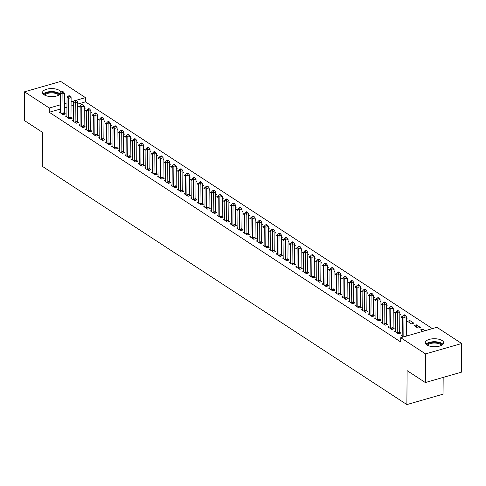 <?xml version="1.0" encoding="UTF-8"?>
<svg xmlns="http://www.w3.org/2000/svg" width="486" height="486" viewBox="0 0 486 486"><rect width="100%" height="100%" fill="white"/><g stroke="black" fill="none" stroke-linecap="round" stroke-linejoin="round"><path stroke-width="0.73" d="M426.848 344.926A9.191 4.003 -179.6 0 1 425.286 342.673A9.191 4.003 -179.6 0 1 431.805 338.888A9.191 4.003 -179.6 0 1 442.102 340.546A9.191 4.003 -179.6 0 1 443.663 342.8A9.191 4.003 -179.6 0 1 437.139 346.579A9.191 4.003 -179.6 0 1 426.848 344.926M60.452 93.901A9.191 4.003 -179.6 0 1 52.98 96.568A9.191 4.003 -179.6 0 1 44.098 94.788A9.191 4.003 -179.6 0 1 42.537 92.528A9.191 4.003 -179.6 0 1 49.062 88.75A9.191 4.003 -179.6 0 1 59.353 90.402A9.191 4.003 -179.6 0 1 60.908 92.504M432.388 328.615L85.433 101.866L85.463 97.625L76.223 100.28M436.914 327.315L461.7 343.511L425.523 353.905L400.737 337.703L436.914 327.315M425.523 353.905L425.323 382.537L461.5 372.148L461.7 343.511M443.171 377.409L443.05 394.182L406.879 404.571L42.276 166.291L42.513 132.356L24.3 120.455L24.5 91.818L60.677 81.429L85.463 97.625M416.453 324.867L414.005 325.571L417.954 328.147L420.396 327.449L416.453 324.867L416.435 327.157M395.61 330.857L394.45 331.191L398.399 333.767L400.841 333.062L399.778 332.369M402.317 316.562L400.859 316.981L402.305 317.923M406.393 318.294L407.25 318.852L406.387 319.102M382.464 322.261L381.303 322.595L385.246 325.177L387.694 324.472L386.631 323.779M389.165 307.966L387.713 308.385L389.158 309.333M393.247 309.704L394.097 310.262L393.241 310.511M369.311 313.67L368.157 314.005L372.1 316.58L374.542 315.882L373.479 315.183M376.018 299.376L374.56 299.795L376.006 300.737M380.095 301.107L380.951 301.666L380.088 301.915M356.165 305.08L355.005 305.408L358.954 307.99L361.396 307.286L360.333 306.593M362.872 290.78L361.414 291.199L362.86 292.147M366.948 292.517L367.805 293.076L366.942 293.325M343.019 296.484L341.858 296.818L345.801 299.394L348.249 298.696L347.186 297.997M349.72 282.19L348.268 282.609L349.713 283.551M353.802 283.927L354.652 284.48L353.796 284.729M329.866 287.894L328.712 288.222L332.655 290.804L335.097 290.099L334.034 289.407M336.573 273.594L335.115 274.013L336.561 274.961M340.65 275.331L341.506 275.89L340.643 276.139M316.72 279.298L315.56 279.632L319.509 282.208L321.951 281.509L320.888 280.811M323.427 265.004L321.969 265.423L323.415 266.364M327.503 266.741L328.36 267.3L327.497 267.543M303.574 270.708L302.413 271.036L306.356 273.618L308.804 272.913L307.741 272.221M310.275 256.408L308.823 256.827L310.268 257.774M314.357 258.145L315.207 258.704L314.351 258.953M290.421 262.112L289.267 262.446L293.21 265.022L295.652 264.323L294.589 263.625M297.128 247.817L295.67 248.237L297.116 249.178M301.205 249.555L302.061 250.114L301.199 250.357M277.275 253.522L276.115 253.85L280.064 256.432L282.506 255.727L281.443 255.035M283.982 239.227L282.524 239.641L283.97 240.588M288.058 240.959L288.915 241.518L288.052 241.767M264.129 244.926L262.969 245.26L266.911 247.836L269.359 247.137L268.296 246.438M270.83 230.631L269.378 231.05L270.824 231.992M274.912 232.369L275.762 232.928L274.906 233.171M250.976 236.336L249.822 236.67L253.765 239.246L256.207 238.541L255.144 237.848M257.683 222.041L256.225 222.454L257.671 223.402M261.76 223.773L262.616 224.332L261.754 224.581M237.83 227.74L236.67 228.074L240.619 230.65L243.061 229.951L241.998 229.252M244.537 213.445L243.079 213.864L244.525 214.806M248.613 215.183L249.47 215.741L248.607 215.984M224.684 219.15L223.524 219.484L227.466 222.059L229.914 221.355L228.851 220.662M231.385 204.855L229.933 205.268L231.379 206.216M235.467 206.586L236.318 207.145L235.461 207.394M211.531 210.553L210.377 210.888L214.32 213.463L216.762 212.765L215.699 212.066M218.238 196.259L216.78 196.678L218.226 197.626M222.315 197.996L223.171 198.555L222.309 198.798M198.385 201.963L197.225 202.298L201.174 204.873L203.616 204.169L202.553 203.476M205.092 187.669L203.634 188.088L205.08 189.03M209.168 189.4L210.025 189.959L209.162 190.208M185.239 193.367L184.079 193.701L188.021 196.277L190.469 195.579L189.406 194.88M191.94 179.073L190.488 179.492L191.934 180.44M196.022 180.81L196.873 181.369L196.016 181.612M172.087 184.777L170.932 185.111L174.875 187.687L177.317 186.982L176.254 186.29M178.793 170.483L177.335 170.902L178.781 171.844M182.87 172.214L183.726 172.773L182.864 173.022M158.94 176.181L157.78 176.515L161.729 179.097L164.171 178.392L163.108 177.694M165.647 161.887L164.189 162.306L165.635 163.253M169.723 163.624L170.58 164.183L169.717 164.432M145.794 167.591L144.634 167.925L148.576 170.501L151.025 169.796L149.961 169.104M152.495 153.297L151.043 153.716L152.489 154.657M156.577 155.028L157.428 155.587L156.571 155.836M132.642 158.995L131.487 159.329L135.43 161.911L137.872 161.206L136.809 160.514M139.348 144.7L137.89 145.12L139.336 146.067M143.425 146.438L144.281 146.997L143.419 147.246M119.495 150.405L118.335 150.739L122.284 153.315L124.726 152.616L123.663 151.918M126.202 136.11L124.744 136.53L126.19 137.471M130.278 137.842L131.135 138.401L130.272 138.65M106.349 141.815L105.189 142.143L109.131 144.725L111.58 144.02L110.516 143.327M113.05 127.514L111.598 127.933L113.044 128.881M117.132 129.252L117.983 129.811L117.126 130.06M93.197 133.219L92.042 133.553L95.985 136.129L98.427 135.43L97.364 134.731M99.903 118.924L98.445 119.343L99.891 120.285M103.98 120.662L104.836 121.214L103.974 121.464M80.05 124.629L78.89 124.957L82.839 127.539L85.281 126.834L84.218 126.141M86.757 110.328L85.299 110.747L86.745 111.695M90.833 112.066L91.69 112.624L90.827 112.874M66.904 116.033L65.744 116.367L69.686 118.942L72.135 118.244L71.071 117.545M85.433 101.866L77.681 104.095M73.58 105.268L71.065 105.997M66.965 107.169L64.444 107.892M60.349 109.071L49.256 112.26L400.707 341.95L400.737 337.703M60.331 111.737L59.171 112.072L63.113 114.647L65.561 113.943L64.492 113.25M80.178 106.033L78.726 106.452L80.172 107.4M84.26 107.771L85.117 108.329L84.254 108.572M73.477 120.328L72.317 120.662L76.266 123.237L78.708 122.539L77.645 121.84M93.33 114.629L91.872 115.042L93.318 115.99M97.407 116.361L98.263 116.919L97.4 117.169M86.623 128.924L85.469 129.258L89.412 131.834L91.854 131.129L90.791 130.436M106.477 123.219L105.025 123.638L106.47 124.586M110.553 124.957L111.409 125.516L110.553 125.759M99.776 137.514L98.615 137.848L102.558 140.424L105.006 139.725L103.937 139.026M119.623 131.815L118.171 132.228L119.617 133.176M123.705 133.547L124.562 134.106L123.699 134.355M112.922 146.11L111.762 146.444L115.711 149.02L118.153 148.315L117.09 147.623M132.775 140.405L131.317 140.825L132.763 141.766M136.852 142.143L137.708 142.702L136.845 142.945M126.068 154.7L124.914 155.034L128.857 157.61L131.299 156.911L130.236 156.213M145.922 149.002L144.47 149.415L145.915 150.362M149.998 150.733L150.854 151.292L149.998 151.541M139.221 163.296L138.06 163.624L142.003 166.206L144.451 165.501L143.382 164.809M159.068 157.592L157.616 158.011L159.062 158.952M163.15 159.329L164.007 159.888L163.144 160.131M152.367 171.886L151.207 172.22L155.156 174.796L157.598 174.097L156.535 173.399M172.22 166.188L170.762 166.601L172.208 167.549M176.297 167.919L177.153 168.478L176.29 168.727M165.513 180.482L164.359 180.81L168.302 183.392L170.744 182.687L169.681 181.995M185.366 174.778L183.915 175.197L185.36 176.139M189.443 176.515L190.299 177.074L189.443 177.317M178.666 189.072L177.505 189.406L181.448 191.982L183.896 191.284L182.827 190.585M198.513 183.368L197.061 183.787L198.507 184.735M202.595 185.105L203.452 185.664L202.589 185.913M191.812 197.668L190.652 197.996L194.6 200.578L197.043 199.874L195.98 199.181M211.665 191.964L210.207 192.383L211.653 193.325M215.741 193.701L216.598 194.26L215.735 194.503M204.958 206.258L203.804 206.593L207.747 209.168L210.189 208.47L209.126 207.771M224.811 200.554L223.36 200.973L224.805 201.921M228.888 202.291L229.744 202.85L228.888 203.099M218.111 214.855L216.95 215.183L220.893 217.764L223.341 217.06L222.272 216.367M237.958 209.15L236.506 209.569L237.952 210.511M242.04 210.881L242.897 211.44L242.034 211.689M231.257 223.445L230.097 223.779L234.045 226.355L236.488 225.656L235.424 224.957M251.11 217.74L249.652 218.159L251.098 219.107M255.186 219.478L256.043 220.037L255.18 220.286M244.403 232.041L243.249 232.369L247.192 234.951L249.634 234.246L248.571 233.553M264.256 226.336L262.805 226.755L264.25 227.697M268.333 228.068L269.189 228.627L268.333 228.876M257.556 240.631L256.395 240.965L260.338 243.541L262.786 242.842L261.717 242.143M277.403 234.926L275.951 235.346L277.397 236.293M281.485 236.664L282.342 237.223L281.479 237.472M270.702 249.221L269.542 249.555L273.49 252.137L275.933 251.432L274.869 250.733M290.555 243.522L289.097 243.942L290.543 244.883M294.631 245.254L295.488 245.813L294.625 246.062M283.848 257.817L282.694 258.151L286.637 260.727L289.079 260.022L288.016 259.33M303.701 252.113L302.249 252.532L303.695 253.479M307.778 253.85L308.634 254.409L307.778 254.658M297.001 266.407L295.84 266.741L299.783 269.317L302.231 268.618L301.162 267.92M316.848 260.709L315.396 261.128L316.842 262.069M320.93 262.44L321.787 262.999L320.924 263.248M310.147 275.003L308.987 275.337L312.935 277.913L315.378 277.208L314.314 276.516M330 269.299L328.542 269.718L329.988 270.666M334.076 271.036L334.933 271.595L334.07 271.838M323.293 283.593L322.139 283.927L326.082 286.503L328.524 285.804L327.461 285.106M343.146 277.895L341.694 278.308L343.14 279.256M347.223 279.626L348.079 280.185L347.223 280.434M336.446 292.189L335.285 292.523L339.228 295.099L341.676 294.395L340.607 293.702M356.293 286.485L354.841 286.904L356.287 287.852M360.375 288.222L361.232 288.781L360.369 289.024M349.592 300.779L348.432 301.113L352.38 303.689L354.823 302.991L353.759 302.292M369.445 295.081L367.987 295.494L369.433 296.442M373.521 296.812L374.378 297.371L373.515 297.62M362.738 309.375L361.584 309.71L365.527 312.285L367.969 311.581L366.906 310.888M382.591 303.671L381.139 304.09L382.585 305.032M386.668 305.408L387.524 305.967L386.668 306.21M375.891 317.966L374.73 318.3L378.673 320.875L381.121 320.177L380.052 319.478M395.738 312.267L394.286 312.68L395.732 313.628M399.82 313.999L400.677 314.557L399.814 314.807M389.037 326.562L387.877 326.89L391.825 329.472L394.268 328.767L393.204 328.074M409.88 320.572L407.432 321.276L411.375 323.852L413.823 323.154L409.88 320.572L409.862 322.862M402.183 335.152L401.029 335.486L403.295 336.968M423.008 331.306L423.027 329.168L420.584 329.866L422.85 331.355M423.027 329.168L425.299 330.65M49.256 112.26L49.286 108.014L24.5 91.818M425.323 382.537L407.116 370.636L406.879 404.571M74.328 100.821L71.096 101.75M66.995 102.929L64.474 103.652M60.379 104.83L49.286 108.014M61.971 113.341L64.413 112.643L64.547 93.342L62.105 94.041L61.971 113.341A1.179 0.595 -106 0 0 62.014 113.773L62.05 113.955M62.354 92.133L63.332 91.848L62.676 91.423L61.698 91.702L62.354 92.133L62.105 94.041L60.458 92.966L60.325 112.272A1.179 0.595 -106 0 1 60.276 112.637L60.234 112.764M64.413 112.643A1.179 0.595 -106 0 0 64.456 113.068L64.693 114.192M64.547 93.342L63.332 91.848M61.698 91.702L60.458 92.966M68.544 117.642L70.986 116.938L71.12 97.637L68.678 98.336L68.544 117.642A1.179 0.595 -106 0 0 68.587 118.068L68.623 118.25M68.927 96.428L69.905 96.149L69.249 95.718L68.271 95.997L68.927 96.428L68.678 98.336L67.032 97.267L66.898 116.567A1.179 0.595 -106 0 1 66.849 116.932L66.807 117.059M70.986 116.938A1.179 0.595 -106 0 0 71.029 117.363L71.266 118.493M71.12 97.637L69.905 96.149M68.271 95.997L67.032 97.267M75.117 121.937L77.56 121.233L77.693 101.932L75.251 102.637L75.117 121.937A1.179 0.595 -106 0 0 75.16 122.363L75.196 122.545M75.5 100.724L76.478 100.444L75.822 100.013L74.844 100.292L75.5 100.724L75.251 102.637L73.611 101.562L73.471 120.862A1.179 0.595 -106 0 1 73.422 121.227L73.38 121.36M77.56 121.233A1.179 0.595 -106 0 0 77.608 121.664L77.839 122.788M77.693 101.932L76.478 100.444M74.844 100.292L73.611 101.562M43.977 94.703A7.952 3.463 -179.6 0 1 51.164 92.103A7.952 3.463 -179.6 0 1 59.444 94.813M58.757 95.213A7.363 3.208 0.4 0 0 51.2 92.893A7.363 3.208 0.4 0 0 44.663 95.116M60.215 94.175A9.131 3.979 0.4 0 0 51.085 91.593A9.131 3.979 0.4 0 0 43.211 94.053M426.726 344.841A7.952 3.463 -179.6 0 1 433.907 342.247A7.952 3.463 -179.6 0 1 442.193 344.951M441.501 345.352A7.363 3.208 0.4 0 0 433.943 343.031A7.363 3.208 0.4 0 0 427.407 345.254M442.965 344.313A9.131 3.979 0.4 0 0 433.828 341.731A9.131 3.979 0.4 0 0 425.961 344.197M81.691 126.232L84.133 125.534L84.272 106.227L81.824 106.932L81.691 126.232A1.179 0.595 -106 0 0 81.733 126.658L81.776 126.84M82.073 105.019L83.051 104.739L82.395 104.308L81.417 104.587L82.073 105.019L81.824 106.932L80.184 105.857L80.044 125.157A1.179 0.595 -106 0 1 79.996 125.522L79.959 125.655M84.133 125.534A1.179 0.595 -106 0 0 84.181 125.959L84.412 127.083M84.272 106.227L83.051 104.739M81.417 104.587L80.184 105.857M88.264 130.527L90.712 129.829L90.846 110.529L88.397 111.227L88.264 130.527A1.179 0.595 -106 0 0 88.312 130.959L88.349 131.135M88.652 109.314L89.624 109.034L88.968 108.609L87.99 108.888L88.652 109.314L88.397 111.227L86.757 110.152L86.623 129.458A1.179 0.595 -106 0 1 86.569 129.823L86.532 129.95M90.712 129.829A1.179 0.595 -106 0 0 90.754 130.254L90.991 131.378M90.846 110.529L89.624 109.034M87.99 108.888L86.757 110.152M94.837 134.829L97.285 134.124L97.419 114.824L94.977 115.522L94.837 134.829A1.179 0.595 -106 0 0 94.885 135.254L94.922 135.436M95.226 113.615L96.204 113.329L95.542 112.904L94.563 113.183L95.226 113.615L94.977 115.522L93.33 114.453L93.197 133.753A1.179 0.595 -106 0 1 93.148 134.118L93.105 134.245M97.285 134.124A1.179 0.595 -106 0 0 97.328 134.549L97.565 135.679M97.419 114.824L96.204 113.329M94.563 113.183L93.33 114.453M101.416 139.124L103.858 138.419L103.992 119.119L101.55 119.823L101.416 139.124A1.179 0.595 -106 0 0 101.459 139.549L101.495 139.731M101.799 117.91L102.777 117.63L102.121 117.199L101.143 117.478L101.799 117.91L101.55 119.823L99.903 118.748L99.77 138.048A1.179 0.595 -106 0 1 99.721 138.413L99.679 138.546M103.858 138.419A1.179 0.595 -106 0 0 103.901 138.85L104.138 139.974M103.992 119.119L102.777 117.63M101.143 117.478L99.903 118.748M107.989 143.419L110.431 142.72L110.565 123.414L108.123 124.118L107.989 143.419A1.179 0.595 -106 0 0 108.032 143.844L108.068 144.026M108.372 122.205L109.35 121.925L108.694 121.494L107.716 121.773L108.372 122.205L108.123 124.118L106.477 123.043L106.343 142.343A1.179 0.595 -106 0 1 106.294 142.708L106.252 142.841M110.431 142.72A1.179 0.595 -106 0 0 110.474 143.145L110.711 144.269M110.565 123.414L109.35 121.925M107.716 121.773L106.477 123.043M114.562 147.714L117.005 147.015L117.138 127.709L114.696 128.413L114.562 147.714A1.179 0.595 -106 0 0 114.605 148.145L114.641 148.321M114.945 126.5L115.923 126.22L115.267 125.789L114.289 126.074L114.945 126.5L114.696 128.413L113.056 127.338L112.916 146.644A1.179 0.595 -106 0 1 112.867 147.009L112.825 147.137M117.005 147.015A1.179 0.595 -106 0 0 117.053 147.44L117.284 148.564M117.138 127.709L115.923 126.22M114.289 126.074L113.056 127.338M121.136 152.015L123.578 151.31L123.717 132.01L121.269 132.708L121.136 152.015A1.179 0.595 -106 0 0 121.178 152.44L121.221 152.622M121.518 130.801L122.496 130.515L121.84 130.09L120.862 130.37L121.518 130.801L121.269 132.708L119.629 131.633L119.489 150.939A1.179 0.595 -106 0 1 119.441 151.304L119.404 151.432M123.578 151.31A1.179 0.595 -106 0 0 123.626 151.735L123.857 152.865M123.717 132.01L122.496 130.515M120.862 130.37L119.629 131.633M127.709 156.31L130.157 155.605L130.291 136.305L127.842 137.009L127.709 156.31A1.179 0.595 -106 0 0 127.757 156.735L127.794 156.917M128.097 135.096L129.069 134.816L128.413 134.385L127.435 134.665L128.097 135.096L127.842 137.009L126.202 135.934L126.068 155.234A1.179 0.595 -106 0 1 126.014 155.599L125.977 155.727M130.157 155.605A1.179 0.595 -106 0 0 130.199 156.036L130.436 157.16M130.291 136.305L129.069 134.816M127.435 134.665L126.202 135.934M134.282 160.605L136.73 159.9L136.864 140.6L134.422 141.305L134.282 160.605A1.179 0.595 -106 0 0 134.33 161.03L134.367 161.212M134.671 139.391L135.649 139.111L134.987 138.68L134.008 138.96L134.671 139.391L134.422 141.305L132.775 140.229L132.642 159.53A1.179 0.595 -106 0 1 132.593 159.894L132.55 160.028M136.73 159.9A1.179 0.595 -106 0 0 136.773 160.331L137.009 161.455M136.864 140.6L135.649 139.111M134.008 138.96L132.775 140.229M140.861 164.9L143.303 164.201L143.437 144.895L140.995 145.6L140.861 164.9A1.179 0.595 -106 0 0 140.904 165.331L140.94 165.507M141.244 143.686L142.222 143.406L141.566 142.975L140.588 143.261L141.244 143.686L140.995 145.6L139.348 144.524L139.215 163.825A1.179 0.595 -106 0 1 139.166 164.195L139.124 164.323M143.303 164.201A1.179 0.595 -106 0 0 143.346 164.626L143.583 165.75M143.437 144.895L142.222 143.406M140.588 143.261L139.348 144.524M147.434 169.201L149.876 168.496L150.01 149.196L147.568 149.895L147.434 169.201A1.179 0.595 -106 0 0 147.477 169.626L147.513 169.808M147.817 147.987L148.795 147.701L148.139 147.276L147.161 147.556L147.817 147.987L147.568 149.895L145.922 148.819L145.788 168.126A1.179 0.595 -106 0 1 145.739 168.49L145.697 168.618M149.876 168.496A1.179 0.595 -106 0 0 149.919 168.921L150.156 170.045M150.01 149.196L148.795 147.701M147.161 147.556L145.922 148.819M154.007 173.496L156.449 172.791L156.583 153.491L154.141 154.19L154.007 173.496A1.179 0.595 -106 0 0 154.05 173.921L154.086 174.103M154.39 152.282L155.368 152.003L154.712 151.571L153.734 151.851L154.39 152.282L154.141 154.19L152.495 153.12L152.361 172.421A1.179 0.595 -106 0 1 152.312 172.785L152.27 172.913M156.449 172.791A1.179 0.595 -106 0 0 156.498 173.216L156.729 174.346M156.583 153.491L155.368 152.003M153.734 151.851L152.495 153.12M160.58 177.791L163.023 177.086L163.162 157.786L160.714 158.491L160.58 177.791A1.179 0.595 -106 0 0 160.623 178.216L160.666 178.398M160.963 156.577L161.941 156.298L161.285 155.866L160.307 156.146L160.963 156.577L160.714 158.491L159.074 157.415L158.934 176.716A1.179 0.595 -106 0 1 158.886 177.08L158.849 177.214M163.023 177.086A1.179 0.595 -106 0 0 163.071 177.518L163.302 178.641M163.162 157.786L161.941 156.298M160.307 156.146L159.074 157.415M167.154 182.086L169.602 181.387L169.736 162.081L167.287 162.786L167.154 182.086A1.179 0.595 -106 0 0 167.202 182.517L167.239 182.693M167.542 160.872L168.514 160.593L167.858 160.161L166.88 160.447L167.542 160.872L167.287 162.786L165.647 161.71L165.513 181.011A1.179 0.595 -106 0 1 165.459 181.375L165.422 181.509M169.602 181.387A1.179 0.595 -106 0 0 169.644 181.813L169.881 182.936M169.736 162.081L168.514 160.593M166.88 160.447L165.647 161.71M173.727 186.381L176.175 185.682L176.309 166.382L173.867 167.081L173.727 186.381A1.179 0.595 -106 0 0 173.775 186.812L173.812 186.995M174.116 165.173L175.094 164.888L174.431 164.462L173.453 164.742L174.116 165.173L173.867 167.081L172.22 166.005L172.087 185.312A1.179 0.595 -106 0 1 172.038 185.676L171.995 185.804M176.175 185.682A1.179 0.595 -106 0 0 176.218 186.108L176.454 187.232M176.309 166.382L175.094 164.888M173.453 164.742L172.22 166.005M180.306 190.682L182.748 189.977L182.882 170.677L180.44 171.376L180.306 190.682A1.179 0.595 -106 0 0 180.349 191.107L180.385 191.29M180.689 169.468L181.667 169.189L181.011 168.757L180.033 169.037L180.689 169.468L180.44 171.376L178.793 170.307L178.66 189.607A1.179 0.595 -106 0 1 178.611 189.971L178.569 190.099M182.748 189.977A1.179 0.595 -106 0 0 182.791 190.403L183.028 191.533M182.882 170.677L181.667 169.189M180.033 169.037L178.793 170.307M186.879 194.977L189.321 194.272L189.455 174.972L187.013 175.677L186.879 194.977A1.179 0.595 -106 0 0 186.922 195.402L186.958 195.585M187.262 173.763L188.24 173.484L187.584 173.052L186.606 173.332L187.262 173.763L187.013 175.677L185.366 174.602L185.233 193.902A1.179 0.595 -106 0 1 185.184 194.266L185.142 194.4M189.321 194.272A1.179 0.595 -106 0 0 189.364 194.704L189.601 195.828M189.455 174.972L188.24 173.484M186.606 173.332L185.366 174.602M193.452 199.272L195.894 198.574L196.028 179.267L193.586 179.972L193.452 199.272A1.179 0.595 -106 0 0 193.495 199.697L193.531 199.88M193.835 178.058L194.813 177.779L194.157 177.347L193.179 177.633L193.835 178.058L193.586 179.972L191.94 178.897L191.806 198.197A1.179 0.595 -106 0 1 191.757 198.561L191.715 198.695M195.894 198.574A1.179 0.595 -106 0 0 195.943 198.999L196.174 200.123M196.028 179.267L194.813 177.779M193.179 177.633L191.94 178.897M200.025 203.567L202.468 202.869L202.607 183.568L200.159 184.267L200.025 203.567A1.179 0.595 -106 0 0 200.068 203.999L200.111 204.175M200.408 182.353L201.386 182.074L200.73 181.649L199.752 181.928L200.408 182.353L200.159 184.267L198.519 183.192L198.379 202.498A1.179 0.595 -106 0 1 198.331 202.862L198.294 202.99M202.468 202.869A1.179 0.595 -106 0 0 202.516 203.294L202.747 204.418M202.607 183.568L201.386 182.074M199.752 181.928L198.519 183.192M206.599 207.868L209.047 207.164L209.18 187.863L206.732 188.562L206.599 207.868A1.179 0.595 -106 0 0 206.647 208.294L206.684 208.476M206.987 186.654L207.959 186.369L207.303 185.944L206.325 186.223L206.987 186.654L206.732 188.562L205.092 187.493L204.958 206.793A1.179 0.595 -106 0 1 204.904 207.158L204.867 207.285M209.047 207.164A1.179 0.595 -106 0 0 209.089 207.589L209.326 208.719M209.18 187.863L207.959 186.369M206.325 186.223L205.092 187.493M213.172 212.163L215.62 211.459L215.754 192.158L213.311 192.863L213.172 212.163A1.179 0.595 -106 0 0 213.22 212.589L213.257 212.771M213.561 190.949L214.539 190.67L213.876 190.239L212.898 190.518L213.561 190.949L213.311 192.863L211.665 191.788L211.531 211.088A1.179 0.595 -106 0 1 211.483 211.453L211.44 211.586M215.62 211.459A1.179 0.595 -106 0 0 215.663 211.89L215.899 213.014M215.754 192.158L214.539 190.67M212.898 190.518L211.665 191.788M219.751 216.458L222.193 215.76L222.327 196.453L219.885 197.158L219.751 216.458A1.179 0.595 -106 0 0 219.794 216.884L219.83 217.066M220.134 195.244L221.112 194.965L220.456 194.534L219.478 194.813L220.134 195.244L219.885 197.158L218.238 196.083L218.105 215.383A1.179 0.595 -106 0 1 218.056 215.748L218.014 215.881M222.193 215.76A1.179 0.595 -106 0 0 222.236 216.185L222.473 217.309M222.327 196.453L221.112 194.965M219.478 194.813L218.238 196.083M226.324 220.753L228.766 220.055L228.9 200.754L226.458 201.453L226.324 220.753A1.179 0.595 -106 0 0 226.367 221.185L226.403 221.361M226.707 199.539L227.685 199.26L227.029 198.829L226.051 199.114L226.707 199.539L226.458 201.453L224.811 200.378L224.678 219.684A1.179 0.595 -106 0 1 224.629 220.049L224.587 220.176M228.766 220.055A1.179 0.595 -106 0 0 228.809 220.48L229.046 221.604M228.9 200.754L227.685 199.26M226.051 199.114L224.811 200.378M232.897 225.054L235.339 224.35L235.473 205.049L233.031 205.748L232.897 225.054A1.179 0.595 -106 0 0 232.94 225.48L232.976 225.662M233.28 203.841L234.258 203.555L233.602 203.13L232.624 203.409L233.28 203.841L233.031 205.748L231.385 204.679L231.251 223.979A1.179 0.595 -106 0 1 231.202 224.344L231.16 224.471M235.339 224.35A1.179 0.595 -106 0 0 235.388 224.775L235.619 225.905M235.473 205.049L234.258 203.555M232.624 203.409L231.385 204.679M239.47 229.349L241.913 228.645L242.052 209.345L239.604 210.049L239.47 229.349A1.179 0.595 -106 0 0 239.513 229.775L239.555 229.957M239.853 208.136L240.831 207.856L240.175 207.425L239.197 207.704L239.853 208.136L239.604 210.049L237.964 208.974L237.824 228.274A1.179 0.595 -106 0 1 237.775 228.639L237.739 228.772M241.913 228.645A1.179 0.595 -106 0 0 241.961 229.076L242.192 230.2M242.052 209.345L240.831 207.856M239.197 207.704L237.964 208.974M246.044 233.645L248.492 232.94L248.625 213.64L246.177 214.344L246.044 233.645A1.179 0.595 -106 0 0 246.092 234.07L246.129 234.252M246.426 212.431L247.404 212.151L246.748 211.72L245.77 211.999L246.426 212.431L246.177 214.344L244.537 213.269L244.403 232.569A1.179 0.595 -106 0 1 244.349 232.934L244.312 233.067M248.492 232.94A1.179 0.595 -106 0 0 248.534 233.371L248.771 234.495M248.625 213.64L247.404 212.151M245.77 211.999L244.537 213.269M252.617 237.94L255.065 237.241L255.199 217.935L252.756 218.639L252.617 237.94A1.179 0.595 -106 0 0 252.665 238.371L252.702 238.547M253.006 216.726L253.984 216.446L253.321 216.015L252.343 216.3L253.006 216.726L252.756 218.639L251.11 217.564L250.976 236.864A1.179 0.595 -106 0 1 250.928 237.235L250.885 237.362M255.065 237.241A1.179 0.595 -106 0 0 255.107 237.666L255.344 238.79M255.199 217.935L253.984 216.446M252.343 216.3L251.11 217.564M259.196 242.241L261.638 241.536L261.772 222.236L259.33 222.934L259.196 242.241A1.179 0.595 -106 0 0 259.238 242.666L259.275 242.848M259.579 221.027L260.557 220.741L259.901 220.316L258.923 220.595L259.579 221.027L259.33 222.934L257.683 221.859L257.55 241.165A1.179 0.595 -106 0 1 257.501 241.53L257.459 241.657M261.638 241.536A1.179 0.595 -106 0 0 261.681 241.961L261.918 243.091M261.772 222.236L260.557 220.741M258.923 220.595L257.683 221.859M265.769 246.536L268.211 245.831L268.345 226.531L265.903 227.235L265.769 246.536A1.179 0.595 -106 0 0 265.812 246.961L265.848 247.143M266.152 225.322L267.13 225.042L266.474 224.611L265.496 224.89L266.152 225.322L265.903 227.235L264.256 226.16L264.123 245.46A1.179 0.595 -106 0 1 264.074 245.825L264.032 245.952M268.211 245.831A1.179 0.595 -106 0 0 268.254 246.256L268.491 247.386M268.345 226.531L267.13 225.042M265.496 224.89L264.256 226.16M272.342 250.831L274.784 250.126L274.918 230.826L272.476 231.53L272.342 250.831A1.179 0.595 -106 0 0 272.385 251.256L272.421 251.438M272.725 229.617L273.703 229.337L273.047 228.906L272.069 229.185L272.725 229.617L272.476 231.53L270.83 230.455L270.696 249.755A1.179 0.595 -106 0 1 270.647 250.12L270.605 250.254M274.784 250.126A1.179 0.595 -106 0 0 274.833 250.557L275.064 251.681M274.918 230.826L273.703 229.337M272.069 229.185L270.83 230.455M278.915 255.126L281.358 254.427L281.497 235.121L279.049 235.825L278.915 255.126A1.179 0.595 -106 0 0 278.958 255.557L279 255.733M279.298 233.912L280.276 233.632L279.62 233.201L278.642 233.487L279.298 233.912L279.049 235.825L277.409 234.75L277.269 254.05A1.179 0.595 -106 0 1 277.22 254.415L277.184 254.549M281.358 254.427A1.179 0.595 -106 0 0 281.406 254.852L281.637 255.976M281.497 235.121L280.276 233.632M278.642 233.487L277.409 234.75M285.489 259.421L287.937 258.722L288.07 239.422L285.622 240.12L285.489 259.421A1.179 0.595 -106 0 0 285.537 259.852L285.574 260.034M285.871 238.213L286.849 237.927L286.193 237.502L285.215 237.782L285.871 238.213L285.622 240.12L283.982 239.045L283.848 258.352A1.179 0.595 -106 0 1 283.794 258.716L283.757 258.844M287.937 258.722A1.179 0.595 -106 0 0 287.979 259.147L288.216 260.271M288.07 239.422L286.849 237.927M285.215 237.782L283.982 239.045M292.062 263.722L294.51 263.017L294.644 243.717L292.201 244.415L292.062 263.722A1.179 0.595 -106 0 0 292.11 264.147L292.147 264.329M292.451 242.508L293.429 242.228L292.766 241.797L291.788 242.077L292.451 242.508L292.201 244.415L290.555 243.346L290.421 262.647A1.179 0.595 -106 0 1 290.373 263.011L290.33 263.139M294.51 263.017A1.179 0.595 -106 0 0 294.552 263.442L294.789 264.572M294.644 243.717L293.429 242.228M291.788 242.077L290.555 243.346M298.641 268.017L301.083 267.312L301.217 248.012L298.775 248.717L298.641 268.017A1.179 0.595 -106 0 0 298.683 268.442L298.72 268.624M299.024 246.803L300.002 246.524L299.346 246.092L298.368 246.372L299.024 246.803L298.775 248.717L297.128 247.641L296.995 266.942A1.179 0.595 -106 0 1 296.946 267.306L296.903 267.44M301.083 267.312A1.179 0.595 -106 0 0 301.126 267.743L301.363 268.867M301.217 248.012L300.002 246.524M298.368 246.372L297.128 247.641M305.214 272.312L307.656 271.613L307.79 252.307L305.348 253.012L305.214 272.312A1.179 0.595 -106 0 0 305.257 272.737L305.293 272.919M305.597 251.098L306.575 250.819L305.919 250.387L304.941 250.673L305.597 251.098L305.348 253.012L303.701 251.936L303.568 271.237A1.179 0.595 -106 0 1 303.519 271.601L303.477 271.735M307.656 271.613A1.179 0.595 -106 0 0 307.699 272.038L307.936 273.162M307.79 252.307L306.575 250.819M304.941 250.673L303.701 251.936M311.787 276.607L314.229 275.908L314.363 256.608L311.921 257.307L311.787 276.607A1.179 0.595 -106 0 0 311.83 277.038L311.866 277.214M312.17 255.393L313.148 255.114L312.492 254.688L311.514 254.968L312.17 255.393L311.921 257.307L310.275 256.231L310.141 275.538A1.179 0.595 -106 0 1 310.092 275.902L310.05 276.03M314.229 275.908A1.179 0.595 -106 0 0 314.278 276.334L314.509 277.457M314.363 256.608L313.148 255.114M311.514 254.968L310.275 256.231M318.36 280.908L320.803 280.203L320.942 260.903L318.494 261.602L318.36 280.908A1.179 0.595 -106 0 0 318.403 281.333L318.445 281.516M318.743 259.694L319.721 259.415L319.065 258.983L318.087 259.263L318.743 259.694L318.494 261.602L316.854 260.532L316.714 279.833A1.179 0.595 -106 0 1 316.665 280.197L316.629 280.325M320.803 280.203A1.179 0.595 -106 0 0 320.851 280.629L321.082 281.759M320.942 260.903L319.721 259.415M318.087 259.263L316.854 260.532M324.934 285.203L327.382 284.498L327.515 265.198L325.067 265.903L324.934 285.203A1.179 0.595 -106 0 0 324.982 285.628L325.019 285.811M325.316 263.989L326.294 263.71L325.638 263.278L324.66 263.558L325.316 263.989L325.067 265.903L323.427 264.827L323.293 284.128A1.179 0.595 -106 0 1 323.239 284.492L323.202 284.626M327.382 284.498A1.179 0.595 -106 0 0 327.424 284.93L327.661 286.054M327.515 265.198L326.294 263.71M324.66 263.558L323.427 264.827M331.507 289.498L333.955 288.799L334.089 269.493L331.646 270.198L331.507 289.498A1.179 0.595 -106 0 0 331.555 289.923L331.592 290.106M331.895 268.284L332.874 268.005L332.211 267.573L331.233 267.853L331.895 268.284L331.646 270.198L330 269.123L329.866 288.423A1.179 0.595 -106 0 1 329.818 288.787L329.775 288.921M333.955 288.799A1.179 0.595 -106 0 0 333.997 289.225L334.234 290.349M334.089 269.493L332.874 268.005M331.233 267.853L330 269.123M338.086 293.793L340.528 293.094L340.662 273.794L338.22 274.493L338.086 293.793A1.179 0.595 -106 0 0 338.128 294.224L338.165 294.401M338.469 272.579L339.447 272.3L338.791 271.868L337.813 272.154L338.469 272.579L338.22 274.493L336.573 273.418L336.44 292.724A1.179 0.595 -106 0 1 336.391 293.088L336.348 293.216M340.528 293.094A1.179 0.595 -106 0 0 340.571 293.52L340.808 294.644M340.662 273.794L339.447 272.3M337.813 272.154L336.573 273.418M344.659 298.094L347.101 297.389L347.235 278.089L344.793 278.788L344.659 298.094A1.179 0.595 -106 0 0 344.702 298.519L344.738 298.702M345.042 276.88L346.02 276.595L345.364 276.17L344.386 276.449L345.042 276.88L344.793 278.788L343.146 277.719L343.013 297.019A1.179 0.595 -106 0 1 342.964 297.383L342.922 297.511M347.101 297.389A1.179 0.595 -106 0 0 347.144 297.815L347.381 298.945M347.235 278.089L346.02 276.595M344.386 276.449L343.146 277.719M351.232 302.389L353.674 301.685L353.808 282.384L351.366 283.089L351.232 302.389A1.179 0.595 -106 0 0 351.275 302.814L351.311 302.997M351.615 281.175L352.593 280.896L351.937 280.465L350.959 280.744L351.615 281.175L351.366 283.089L349.72 282.014L349.586 301.314A1.179 0.595 -106 0 1 349.537 301.678L349.495 301.812M353.674 301.685A1.179 0.595 -106 0 0 353.723 302.116L353.954 303.24M353.808 282.384L352.593 280.896M350.959 280.744L349.72 282.014M357.805 306.684L360.248 305.986L360.387 286.679L357.939 287.384L357.805 306.684A1.179 0.595 -106 0 0 357.848 307.109L357.89 307.292M358.188 285.47L359.166 285.191L358.51 284.76L357.532 285.039L358.188 285.47L357.939 287.384L356.299 286.309L356.159 305.609A1.179 0.595 -106 0 1 356.11 305.973L356.074 306.107M360.248 305.986A1.179 0.595 -106 0 0 360.296 306.411L360.527 307.535M360.387 286.679L359.166 285.191M357.532 285.039L356.299 286.309M364.378 310.979L366.827 310.281L366.96 290.974L364.512 291.679L364.378 310.979A1.179 0.595 -106 0 0 364.427 311.411L364.464 311.587M364.761 289.765L365.739 289.486L365.083 289.055L364.105 289.34L364.761 289.765L364.512 291.679L362.872 290.604L362.738 309.91A1.179 0.595 -106 0 1 362.684 310.275L362.647 310.402M366.827 310.281A1.179 0.595 -106 0 0 366.869 310.706L367.106 311.83M366.96 290.974L365.739 289.486M364.105 289.34L362.872 290.604M370.952 315.28L373.4 314.576L373.534 295.275L371.091 295.974L370.952 315.28A1.179 0.595 -106 0 0 371 315.706L371.037 315.888M371.34 294.066L372.319 293.781L371.656 293.356L370.678 293.635L371.34 294.066L371.091 295.974L369.445 294.899L369.311 314.205A1.179 0.595 -106 0 1 369.263 314.57L369.22 314.697M373.4 314.576A1.179 0.595 -106 0 0 373.442 315.001L373.679 316.131M373.534 295.275L372.319 293.781M370.678 293.635L369.445 294.899M377.531 319.575L379.973 318.871L380.107 299.57L377.665 300.275L377.531 319.575A1.179 0.595 -106 0 0 377.573 320.001L377.61 320.183M377.914 298.361L378.892 298.082L378.236 297.651L377.258 297.93L377.914 298.361L377.665 300.275L376.018 299.2L375.885 318.5A1.179 0.595 -106 0 1 375.836 318.865L375.793 318.992M379.973 318.871A1.179 0.595 -106 0 0 380.016 319.296L380.252 320.426M380.107 299.57L378.892 298.082M377.258 297.93L376.018 299.2M384.104 323.87L386.546 323.166L386.68 303.865L384.238 304.57L384.104 323.87A1.179 0.595 -106 0 0 384.147 324.296L384.183 324.478M384.487 302.656L385.465 302.377L384.809 301.946L383.831 302.225L384.487 302.656L384.238 304.57L382.591 303.495L382.458 322.795A1.179 0.595 -106 0 1 382.409 323.16L382.367 323.293M386.546 323.166A1.179 0.595 -106 0 0 386.589 323.597L386.826 324.721M386.68 303.865L385.465 302.377M383.831 302.225L382.591 303.495M390.677 328.165L393.119 327.467L393.253 308.16L390.811 308.865L390.677 328.165A1.179 0.595 -106 0 0 390.72 328.597L390.756 328.773M391.06 306.952L392.038 306.672L391.382 306.241L390.404 306.526L391.06 306.952L390.811 308.865L389.165 307.79L389.031 327.09A1.179 0.595 -106 0 1 388.982 327.461L388.94 327.588M393.119 327.467A1.179 0.595 -106 0 0 393.168 327.892L393.399 329.016M393.253 308.16L392.038 306.672M390.404 306.526L389.165 307.79M397.25 332.467L399.692 331.762L399.832 312.462L397.384 313.16L397.25 332.467A1.179 0.595 -106 0 0 397.293 332.892L397.335 333.074M397.633 311.253L398.611 310.967L397.955 310.542L396.977 310.821L397.633 311.253L397.384 313.16L395.744 312.085L395.604 331.391A1.179 0.595 -106 0 1 395.555 331.756L395.519 331.883M399.692 331.762A1.179 0.595 -106 0 0 399.741 332.187L399.972 333.311M399.832 312.462L398.611 310.967M396.977 310.821L395.744 312.085M403.823 336.762L406.272 336.057L406.405 316.757L403.957 317.455L403.823 336.762A1.179 0.595 -106 0 0 403.823 336.816M404.206 315.548L405.184 315.268L404.528 314.837L403.55 315.116L404.206 315.548L403.957 317.455L402.317 316.386L402.183 335.686A1.179 0.595 -106 0 1 402.129 336.051L402.092 336.178M406.405 316.757L405.184 315.268M403.55 315.116L402.317 316.386M62.014 113.773L64.456 113.068M68.587 118.068L71.029 117.363M75.16 122.363L77.608 121.664M81.733 126.658L84.181 125.959M88.312 130.959L90.754 130.254M94.885 135.254L97.328 134.549M101.459 139.549L103.901 138.85M108.032 143.844L110.474 143.145M114.605 148.145L117.053 147.44M121.178 152.44L123.626 151.735M127.757 156.735L130.199 156.036M134.33 161.03L136.773 160.331M140.904 165.331L143.346 164.626M147.477 169.626L149.919 168.921M154.05 173.921L156.498 173.216M160.623 178.216L163.071 177.518M167.202 182.517L169.644 181.813M173.775 186.812L176.218 186.108M180.349 191.107L182.791 190.403M186.922 195.402L189.364 194.704M193.495 199.697L195.943 198.999M200.068 203.999L202.516 203.294M206.647 208.294L209.089 207.589M213.22 212.589L215.663 211.89M219.794 216.884L222.236 216.185M226.367 221.185L228.809 220.48M232.94 225.48L235.388 224.775M239.513 229.775L241.961 229.076M246.092 234.07L248.534 233.371M252.665 238.371L255.107 237.666M259.238 242.666L261.681 241.961M265.812 246.961L268.254 246.256M272.385 251.256L274.833 250.557M278.958 255.557L281.406 254.852M285.537 259.852L287.979 259.147M292.11 264.147L294.552 263.442M298.683 268.442L301.126 267.743M305.257 272.737L307.699 272.038M311.83 277.038L314.278 276.334M318.403 281.333L320.851 280.629M324.982 285.628L327.424 284.93M331.555 289.923L333.997 289.225M338.128 294.224L340.571 293.52M344.702 298.519L347.144 297.815M351.275 302.814L353.723 302.116M357.848 307.109L360.296 306.411M364.427 311.411L366.869 310.706M371 315.706L373.442 315.001M377.573 320.001L380.016 319.296M384.147 324.296L386.589 323.597M390.72 328.597L393.168 327.892M397.293 332.892L399.741 332.187"/></g></svg>
